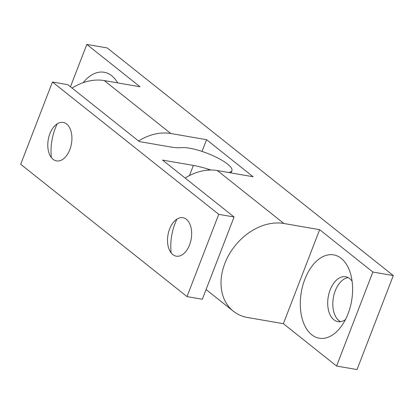 <?xml version="1.0" encoding="UTF-8"?>
<svg xmlns="http://www.w3.org/2000/svg" width="414" height="414" viewBox="0 0 414 414"><rect width="100%" height="100%" fill="white"/><g stroke="black" fill="none" stroke-linecap="round" stroke-linejoin="round"><path stroke-width="0.62" d="M304.828 279.331A42.285 25.523 99.8 0 1 328.618 254.822A42.285 25.523 99.8 0 1 350.208 272.619A42.285 25.523 99.8 0 1 348.07 313.74A42.285 25.523 99.8 0 1 340.784 327.044A42.285 25.523 99.8 0 1 307.778 330.641A42.285 25.523 99.8 0 1 304.828 279.331M352.091 281.178A22.77 13.745 -80.2 0 0 345.664 276.754A22.77 13.745 -80.2 0 0 330.139 289.929A22.77 13.745 -80.2 0 0 337.896 321.626A22.77 13.745 -80.2 0 0 345.436 319.618M83.209 82.665A42.285 25.523 99.8 0 1 117.633 82.888M340.52 321.662A22.77 13.745 99.8 0 1 335.247 290.814A22.77 13.745 99.8 0 1 348.148 277.603M138.55 140.983A52.04 39.392 -51.5 0 1 170.791 133.505L104.266 80.575L140.036 86.764L86.821 44.422L107.262 47.962L393.3 275.564L357.023 369.578L336.582 366.038L283.367 323.696L247.598 317.502A52.04 39.392 -51.5 0 1 233.33 311.214A52.04 39.392 -51.5 0 1 229.18 254.382A52.04 39.392 -51.5 0 1 283.875 223.488L217.355 170.552A52.04 39.392 128.5 0 0 185.115 178.036M283.367 323.696L319.644 229.677L283.875 223.488M217.355 170.552L253.125 176.747L206.56 139.694L170.791 133.505M202.032 151.431L206.56 139.694M104.266 80.575A52.04 39.392 128.5 0 0 72.031 88.053M393.3 275.564L372.859 272.024L319.644 229.677M336.582 366.038L372.859 272.024M70.463 86.805L86.821 44.422M177.001 219.073A39.03 23.562 -80.2 0 0 174.967 223.72A39.03 23.562 -80.2 0 0 171.142 252.902M189.571 244.881A19.515 11.778 99.8 0 1 178.589 256.194A19.515 11.778 99.8 0 1 168.627 247.981A19.515 11.778 99.8 0 1 169.616 229.004A19.515 11.778 99.8 0 1 172.974 222.861A19.515 11.778 99.8 0 1 188.21 221.205A19.515 11.778 99.8 0 1 189.571 244.881M57.261 123.796A39.03 23.562 -80.2 0 0 55.228 128.443A39.03 23.562 -80.2 0 0 51.403 157.631M69.831 149.609A19.515 11.778 99.8 0 1 58.855 160.922A19.515 11.778 99.8 0 1 48.888 152.704A19.515 11.778 99.8 0 1 49.877 133.727A19.515 11.778 99.8 0 1 53.24 127.59A19.515 11.778 99.8 0 1 68.47 125.928A19.515 11.778 99.8 0 1 69.831 149.609M228.595 172.498A29.275 7.317 21.1 0 0 231.887 170.656A29.275 7.317 21.1 0 0 218.804 158.536A29.275 7.317 21.1 0 0 189.612 148.207A29.275 7.317 21.1 0 0 181.244 147.648A39.03 9.76 -158.9 0 1 170.087 146.898L139.285 141.562L67.772 84.663L52.443 82.008L20.7 164.275L187.004 296.6L202.332 299.255L234.076 216.993L162.567 160.089L193.369 165.424A39.03 9.76 -158.9 0 1 208.325 169.197A29.275 7.317 21.1 0 0 211.047 170.025M52.443 82.008L218.747 214.338L187.004 296.6M218.747 214.338L234.076 216.993M193.369 165.424L189.446 175.583M208.325 169.197L207.957 170.144M233.33 311.214L206.084 289.531M231.887 170.656L231.012 172.923"/></g></svg>
